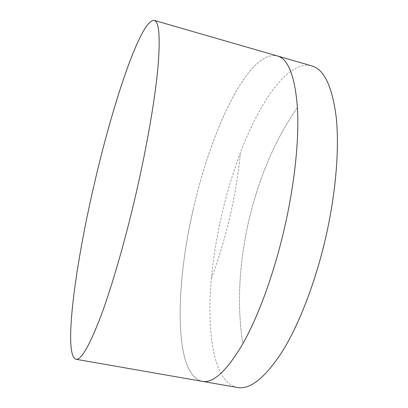 <?xml version="1.0" encoding="UTF-8"?>
<svg xmlns="http://www.w3.org/2000/svg" width="408" height="408" viewBox="0 0 408 408"><rect width="100%" height="100%" fill="white"/><g stroke="black" fill="none" stroke-linecap="round" stroke-linejoin="round"><path stroke-width="0.31" stroke-dasharray="2.04 1.53" d="M193.346 209.008C210.798 130.917 248.395 49.592 277.2 55.901C248.395 49.592 210.798 130.917 193.346 209.008C175.216 286.248 173.624 374.447 202.021 381.307C173.624 374.447 175.216 286.248 193.346 209.008M237.425 387.493C213.833 382.832 206.269 332.943 211.436 278.312C213.348 257.713 216.74 236.783 221.595 215.526C226.629 193.56 232.922 172.584 240.48 152.587C259.804 101.23 288.481 59.711 311.727 65.872M93.82 186.048L94.059 185.008M297.406 107.569C275.839 138.322 259.728 175.588 249.079 219.371C238.904 264.328 236.829 305.786 242.847 343.735C236.829 305.786 238.904 264.328 249.079 219.371C259.728 175.588 275.839 138.317 297.406 107.569M211.436 278.312C218.821 258.376 224.93 238.058 229.76 217.347C234.738 195.988 238.308 174.4 240.48 152.587"/><path stroke-width="0.61" d="M94.059 185.008C112.368 104.922 140.745 18.727 154.214 20.4L277.2 55.901C288.191 58.727 294.928 75.949 297.406 107.569C299.309 138.276 294.851 182.794 284.631 227.353C274.273 272.998 258.386 316.358 242.847 343.735C226.746 371.066 213.139 383.586 202.021 381.307L237.425 387.493C250.201 389.864 265.246 377.742 282.571 351.115C299.243 324.115 315.603 281.841 325.865 236.905C335.957 192.479 339.476 148.201 336.228 117.28C332.255 86.43 324.09 69.294 311.727 65.872L277.2 55.901C288.191 58.727 294.928 75.949 297.406 107.569C299.309 138.276 294.851 182.794 284.631 227.353C274.273 272.998 258.386 316.358 242.847 343.735C226.746 371.066 213.139 383.586 202.021 381.307L75.929 359.264C63.143 354.904 75.291 265.72 93.82 186.048M154.214 20.4C159.227 21.639 160.441 37.674 157.855 68.503C154.928 99.562 147.038 145.681 136.18 192.974C125.174 240.827 111.853 286.727 100.689 316.608C89.296 346.142 81.044 360.361 75.929 359.264"/></g></svg>
